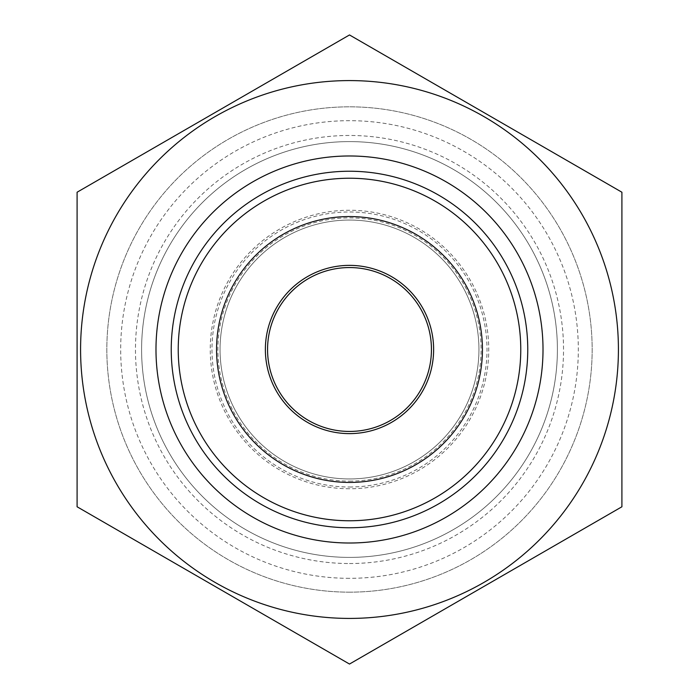 <?xml version="1.0" encoding="UTF-8"?>
<svg xmlns="http://www.w3.org/2000/svg" width="699" height="699" viewBox="0 0 699 699"><rect width="100%" height="100%" fill="white"/><g stroke="black" fill="none" stroke-linecap="round" stroke-linejoin="round"><path stroke-width="0.52" stroke-dasharray="3.5 2.62" d="M349.5 527.754A178.254 178.254 0 0 1 195.126 260.369A178.254 178.254 0 0 1 503.874 260.369A178.254 178.254 0 0 1 349.5 527.754M349.5 34.95L77.091 192.225L77.091 506.775L349.5 664.05L621.909 506.775L621.909 192.225L349.5 34.95M349.5 478.946A129.446 129.446 0 0 1 220.054 349.5A129.446 129.446 0 0 1 349.5 220.054A129.446 129.446 0 0 1 478.946 349.5A129.446 129.446 0 0 1 349.5 478.946M349.5 481.13A131.63 131.63 0 0 0 463.489 283.689A131.63 131.63 0 0 0 235.511 283.689A131.63 131.63 0 0 0 349.5 481.13M349.5 557.4A207.9 207.9 0 0 0 529.545 245.55A207.9 207.9 0 0 0 169.455 245.55A207.9 207.9 0 0 0 349.5 557.4A207.9 207.9 0 0 1 169.455 245.55A207.9 207.9 0 0 1 529.545 245.55A207.9 207.9 0 0 1 349.5 557.4A207.9 207.9 0 0 1 169.455 245.55A207.9 207.9 0 0 1 529.545 245.55A207.9 207.9 0 0 1 349.5 557.4A207.9 207.9 0 0 1 169.455 245.55A207.9 207.9 0 0 1 529.545 245.55A207.9 207.9 0 0 1 349.5 557.4A207.9 207.9 0 0 1 169.455 245.55A207.9 207.9 0 0 1 529.545 245.55A207.9 207.9 0 0 1 349.5 557.4M349.5 618.423A268.923 268.923 0 0 1 116.611 215.039A268.923 268.923 0 0 1 582.389 215.039A268.923 268.923 0 0 1 349.5 618.423M349.5 592.158A242.658 242.658 0 0 1 139.346 228.171A242.658 242.658 0 0 1 559.654 228.171A242.658 242.658 0 0 1 349.5 592.158A242.658 242.658 0 0 1 139.346 228.171A242.658 242.658 0 0 1 559.654 228.171A242.658 242.658 0 0 1 349.5 592.158M349.5 267.56A81.94 81.94 0 0 1 420.466 390.47A81.94 81.94 0 0 1 278.534 390.47A81.94 81.94 0 0 1 349.5 267.56M349.5 220.054A129.446 129.446 0 0 1 461.602 414.227A129.446 129.446 0 0 1 237.398 414.227A129.446 129.446 0 0 1 349.5 220.054M349.5 578.326A228.826 228.826 0 0 1 151.333 235.091A228.826 228.826 0 0 1 547.666 235.091A228.826 228.826 0 0 1 349.5 578.326M349.5 563.534A214.034 214.034 0 0 0 534.857 242.483A214.034 214.034 0 0 0 164.143 242.483A214.034 214.034 0 0 0 349.5 563.534M349.5 488.758A139.258 139.258 0 0 1 228.905 279.871A139.258 139.258 0 0 1 470.095 279.871A139.258 139.258 0 0 1 349.5 488.758M349.5 487.011A137.511 137.511 0 0 0 468.592 280.745A137.511 137.511 0 0 0 230.408 280.745A137.511 137.511 0 0 0 349.5 487.011"/><path stroke-width="1.05" d="M349.5 267.56A81.94 81.94 0 0 0 267.56 349.5A81.94 81.94 0 0 0 349.5 431.44A81.94 81.94 0 0 0 431.44 349.5A81.94 81.94 0 0 0 349.5 267.56M349.5 433.616A84.116 84.116 0 0 1 276.647 307.438A84.116 84.116 0 0 1 422.353 307.438A84.116 84.116 0 0 1 349.5 433.616M349.5 527.754A178.254 178.254 0 0 0 503.874 260.369A178.254 178.254 0 0 0 195.126 260.369A178.254 178.254 0 0 0 349.5 527.754M349.5 618.423A268.923 268.923 0 0 0 582.389 215.039A268.923 268.923 0 0 0 116.611 215.039A268.923 268.923 0 0 0 349.5 618.423M349.5 520.764A171.264 171.264 0 0 0 497.819 263.864A171.264 171.264 0 0 0 201.181 263.864A171.264 171.264 0 0 0 349.5 520.764M349.5 482.432A132.932 132.932 0 0 0 464.625 283.034A132.932 132.932 0 0 0 234.375 283.034A132.932 132.932 0 0 0 349.5 482.432M621.909 506.775L349.5 664.05L77.091 506.775L77.091 192.225L349.5 34.95L621.909 192.225L621.909 506.775M349.5 543.009A193.509 193.509 0 0 0 517.085 252.741A193.509 193.509 0 0 0 181.915 252.741A193.509 193.509 0 0 0 349.5 543.009"/></g></svg>
